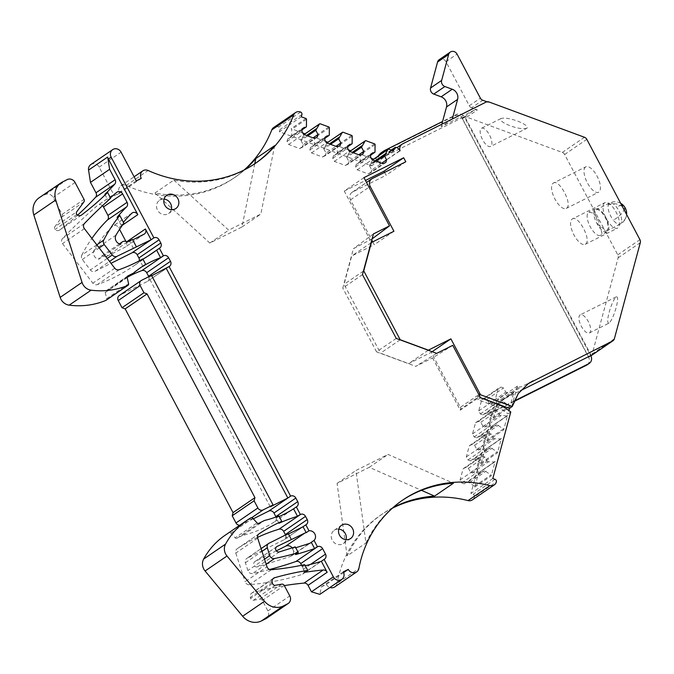 <?xml version="1.0" encoding="UTF-8"?>
<svg xmlns="http://www.w3.org/2000/svg" width="674" height="674" viewBox="0 0 674 674"><rect width="100%" height="100%" fill="white"/><g stroke="black" fill="none" stroke-linecap="round" stroke-linejoin="round"><path stroke-width="0.51" stroke-dasharray="3.37 2.53" d="M380.111 154.75L374.736 161.44A2.03 1.854 -124.4 0 1 376.724 160.918A6.1 5.552 -124.4 0 1 380.254 164.018L400.078 150.833M391.746 150.243L372.183 163.613A2.03 1.854 -124.4 0 1 372.511 162.956L377.895 156.267M393.473 150.883L371.576 165.855L372.183 163.613M388.831 149.165L373.64 159.174M371.315 158.314L359.697 154.017A0.809 0.741 -124.4 0 1 360.261 154.784L360.143 162.341L370.877 155.012M301.303 116.804L279.398 131.767L371.576 165.855M320.251 123.814L305.061 133.814M302.736 132.955L291.117 128.658A0.809 0.741 -124.4 0 1 291.682 129.425L291.564 136.982L302.297 129.652M343.108 132.264L327.918 142.265M325.593 141.405L313.974 137.108A0.809 0.741 -124.4 0 1 314.539 137.884L314.429 145.432L325.154 138.103M365.974 140.714L350.783 150.715M348.458 149.855L336.832 145.559A0.809 0.741 -124.4 0 1 337.396 146.334L337.286 153.891L348.011 146.553M374.003 159.308A0.809 0.741 55.6 0 0 373.345 159.376M372.865 159.991L369.95 164.33L375.098 160.816M369.95 164.33L369.546 165.821L376.244 161.238M369.546 165.821L371.762 170L381.653 163.243M371.762 170L371.088 172.502L385.916 162.367M371.104 154.135L356.276 164.279L355.602 166.781L357.212 169.823L368.274 173.917L371.088 172.502M368.274 173.917L383.102 163.774M357.212 169.823L372.04 159.687M355.602 166.781L370.43 156.646M356.276 164.279L360.143 162.341M360.548 160.859L375.376 150.723M351.146 150.85A0.809 0.741 55.6 0 0 350.48 150.925M350.008 151.54L347.085 155.879L352.232 152.366M347.085 155.879L346.689 157.362L353.387 152.787M346.689 157.362L348.905 161.549L358.795 154.793M348.905 161.549L348.231 164.052L363.059 153.916M348.247 145.685L333.419 155.82L332.745 158.331L334.355 161.372L345.417 165.459L348.231 164.052M345.417 165.459L360.245 155.323M334.355 161.372L349.183 151.237M332.745 158.331L347.573 148.187M333.419 155.82L337.286 153.891M337.682 152.4L352.519 142.265M328.28 142.399A0.809 0.741 55.6 0 0 327.623 142.467M327.151 143.09L324.228 147.429L329.375 143.907M324.228 147.429L323.823 148.912L330.521 144.337M323.823 148.912L326.048 153.099L335.938 146.334M326.048 153.099L325.365 155.601L340.202 145.466M325.39 137.235L310.554 147.37L309.88 149.872L311.498 152.922L322.551 157.008L325.365 155.601M322.551 157.008L337.388 146.873M311.498 152.922L326.326 142.778M309.88 149.872L324.708 139.737M310.554 147.37L314.429 145.432M314.825 143.95L329.653 133.814M305.423 133.949A0.809 0.741 55.6 0 0 304.766 134.016M304.286 134.632L301.371 138.979L306.518 135.457M301.371 138.979L300.966 140.462L307.664 135.878M300.966 140.462L303.182 144.64L313.073 137.884M303.182 144.64L302.508 147.151L317.336 137.016M302.525 128.785L287.697 138.92L287.023 141.422L288.632 144.463L299.694 148.558L302.508 147.151M299.694 148.558L314.522 138.423M288.632 144.463L303.46 134.328M287.023 141.422L301.851 131.287M287.697 138.92L291.564 136.982M291.968 135.499L306.796 125.364M300.579 112.036L278.682 126.998A2.03 1.854 -124.4 0 1 280.005 129.526L279.398 131.767M278.682 126.998A6.1 5.552 55.6 0 0 273.686 127.512M136.283 180.876L114.386 195.839L119.357 193.354A6.1 5.552 55.6 0 1 120.89 185.83A6.1 5.552 55.6 0 1 126.24 185.468A122.331 111.404 55.6 0 0 233.676 178.206A122.331 111.404 55.6 0 0 244.131 170.008M254.764 163.79L241.991 226.961L209.833 243.053L154.978 192.991A122.331 111.404 55.6 0 0 235.344 177.068A122.331 111.404 55.6 0 0 245.041 169.545M154.978 192.991L173.825 180.11A122.331 111.404 55.6 0 0 254.191 164.186A122.331 111.404 55.6 0 0 254.882 163.715M119.357 193.354L141.254 178.383M90.779 164.599A6.1 5.552 55.6 0 1 99.188 167.144L114.386 195.839M120.612 244.266L98.716 259.237A6.1 5.552 -124.4 0 1 94.141 250.046A121.927 111.033 -124.4 0 1 112.651 226.371A4.061 3.699 -124.4 0 1 118.683 227.719L119.551 229.362M125.92 241.393L126.282 242.067A4.061 3.699 -124.4 0 1 124.867 247.316L105.439 257.038A4.878 4.44 -124.4 0 0 100.375 256.887A4.878 4.44 -124.4 0 0 98.716 259.237M139.299 260.821A4.061 3.699 -124.4 0 1 137.968 262.911A191.248 174.17 -124.4 0 1 133.241 266.272A191.248 174.17 -124.4 0 1 97.3 284.63A4.061 3.699 -124.4 0 1 92.86 283.173L62.505 243.617A4.061 3.699 -124.4 0 1 62.598 238.419A614.595 559.706 -124.4 0 1 97.57 205.452A4.061 3.699 -124.4 0 1 102.515 205.696M142.93 259.17A191.248 174.17 -124.4 0 1 140.032 260.83L142.913 266.255M142.804 258.934L140.032 260.83M127.875 276.963A121.927 111.033 55.6 0 0 119.483 282.111A121.927 111.033 55.6 0 0 111.631 288.059L127.142 277.461M148.786 276.711A4.061 3.699 -124.4 0 1 147.168 281.53L119.66 295.296A4.061 3.699 -124.4 0 0 119.264 295.532M276.02 517.009A4.061 3.699 -124.4 0 1 274.756 521.676A121.927 111.033 -124.4 0 1 242.606 535.426L264.503 520.463M279.188 516.52A121.927 111.033 -124.4 0 1 276.104 517.809L278.977 523.243M278.876 515.922L276.104 517.809M257.502 537.389A191.248 174.17 55.6 0 0 237.147 548.754L258.951 533.85M285.532 534.988A4.061 3.699 -124.4 0 1 283.923 539.798L247.122 558.215L269.019 543.252M279.432 551.888L257.535 566.851L290.25 556.53L292.162 555.376A5.687 5.181 55.6 0 0 292.23 547.844M301.598 565.267L303.637 569.117A4.061 3.699 -124.4 0 1 301.691 574.577A291.311 265.295 -124.4 0 1 249.372 584.695A4.061 3.699 -124.4 0 1 245.117 581.721L267.014 566.75M343.302 571.872L321.405 586.835L319.872 594.358M321.405 586.835L326.376 584.35L343.622 572.563M326.376 584.35A6.1 5.552 55.6 0 0 329.957 587.467M334.793 586.894A6.1 5.552 55.6 0 0 336.975 583.482L358.871 568.511M392.319 508.23A122.331 111.404 55.6 0 0 380.877 514.995A122.331 111.404 55.6 0 0 336.975 583.482M402.083 500.504A122.331 111.404 55.6 0 0 401.392 500.976A122.331 111.404 55.6 0 0 365.965 543L355.931 470.511L388.089 454.419L453.417 483.233M393.077 507.556A122.331 111.404 55.6 0 0 382.546 513.858A122.331 111.404 55.6 0 0 347.118 555.89L365.965 543M472.39 499.872A6.1 5.552 55.6 0 0 474.496 496.831L496.393 481.859M492.82 478.515L470.924 493.486L473.148 494.312A2.03 1.854 -124.4 0 1 474.496 496.831M513.942 401.536L492.888 412.075L470.924 493.486M492.888 412.075L495.112 410.559L498.153 399.269L500.057 399.977L519.191 386.901L517.278 386.202L498.153 399.269M517.278 386.202L511.701 406.869L517.801 393.835L528.121 383.708M510.774 411.974L508.002 413.861L508.912 410.517M478.313 450.013L494.809 438.74L500.672 438.968A0.809 0.741 55.6 0 0 501.372 438.454L497.488 452.844A0.809 0.741 55.6 0 0 497.168 451.951L480.672 463.223A0.809 0.741 -124.4 0 1 480.992 464.116L484.876 449.726A0.809 0.741 -124.4 0 1 484.176 450.24L476.838 449.465L474.622 445.278L472.137 444.36L469.323 445.767L466.315 456.896L467.933 459.938L470.418 460.856L474.285 458.927L480.672 463.223M472.103 473.013L488.599 461.741L494.463 461.968A0.809 0.741 55.6 0 0 495.163 461.454L491.279 475.844A0.809 0.741 55.6 0 0 490.958 474.951L474.471 486.224A0.809 0.741 -124.4 0 1 474.791 487.117L478.675 472.727A0.809 0.741 -124.4 0 1 477.976 473.241L470.629 472.466L468.413 468.278L465.928 467.36L463.114 468.767L460.115 479.896L461.724 482.938L464.209 483.856L468.076 481.927L474.471 486.224M487.201 441.116L491.085 426.726A0.809 0.741 -124.4 0 1 490.386 427.24L483.047 426.465L480.832 422.278L478.338 421.36L475.524 422.767L472.525 433.896L474.134 436.937L476.628 437.864L480.495 435.926L486.881 440.223A0.809 0.741 -124.4 0 1 487.201 441.116L503.697 429.844L507.581 415.454A0.809 0.741 -124.4 0 1 506.882 415.968L499.535 415.192L497.319 411.005L494.834 410.087L492.02 411.494L489.021 422.623L490.63 425.665L493.115 426.583L496.982 424.654L503.377 428.95A0.809 0.741 -124.4 0 1 503.697 429.844M493.41 418.116L497.294 403.726A0.809 0.741 -124.4 0 1 496.595 404.24L489.248 403.465L487.032 399.278L484.547 398.359L481.733 399.766L478.734 410.896L480.343 413.937L482.828 414.864L486.695 412.926L493.09 417.223A0.809 0.741 -124.4 0 1 493.41 418.116L509.898 406.843L513.782 392.453A0.809 0.741 -124.4 0 1 513.082 392.967L505.744 392.192L503.529 388.005L501.043 387.087L498.229 388.494L495.221 399.623L496.839 402.664L499.324 403.591L503.192 401.653L509.578 405.95A0.809 0.741 -124.4 0 1 509.898 406.843M480.503 397.761L477.731 399.657L493.208 405.377A50.398 45.899 -124.4 0 1 508.002 413.861M452.743 345.341L432.59 357.902L460.275 410.188L477.184 398.629L477.731 399.657M436.693 353.378L415.723 366.353L432.59 357.902M396.245 338.415L376.564 351.87L415.723 366.353M362.469 274.63L342.788 288.076L353.42 248.681L372.115 238.874M376.564 351.87L342.788 288.076M373.447 233.929L353.42 248.681M363.952 177.641L344.271 191.096L370.287 240.23M344.271 191.096L365.46 180.497M384.61 172.392L386.118 175.24L352.637 191.997A6.1 5.552 55.6 0 0 352.039 192.343A6.1 5.552 55.6 0 0 350.505 199.866L371.795 240.062M405.799 161.785L386.118 175.24M372.739 241.856L374.247 244.704L351.71 255.985L344.06 284.318L380.532 353.184L408.688 363.598L431.225 352.317L460.342 407.307L478.852 394.652M393.928 231.249L374.247 244.704M371.071 242.758L351.71 255.985M363.421 271.083L344.06 284.318M400.07 339.831L380.532 353.184M428.226 350.244L408.688 363.598M432.144 351.693L431.225 352.317M460.342 407.307A2.435 2.224 55.6 0 1 460.569 409.118L477.478 397.559A2.435 2.224 55.6 0 0 477.529 396.565L479.248 395.394M480.436 397.643L477.529 396.565M532.401 381.223L521.221 386.817L519.191 386.901M500.057 399.977A2.848 2.595 -124.4 0 0 502.088 399.893L520.48 390.684M588.655 357.026L462.162 118.118L463.914 117.242A4.061 3.699 -124.4 0 1 466.821 117.124L562.31 152.434A4.061 3.699 55.6 0 1 564.627 154.481L617.755 254.823A4.061 3.699 55.6 0 1 618.125 257.847L592.193 353.926A4.061 3.699 55.6 0 1 590.407 356.15L588.655 357.026L590.727 355.611M609.111 323.082C604.907 324.573 611.074 301.725 616.188 296.846C620.392 295.355 614.216 318.212 609.111 323.082L589.354 332.981A10.161 4.162 63.4 0 1 581.207 326.014A10.161 4.162 63.4 0 1 580.053 314.935A10.161 4.162 63.4 0 1 580.255 314.817A10.161 4.162 63.4 0 1 588.402 321.784A10.161 4.162 63.4 0 1 589.556 332.863A10.161 4.162 63.4 0 1 589.354 332.981M616.188 296.846L580.255 314.817M585.58 166.958A14.221 5.83 -116.6 0 0 587.189 182.477A14.221 5.83 -116.6 0 0 598.596 192.233A14.221 5.83 -116.6 0 0 598.874 192.073A14.221 5.83 -116.6 0 0 597.265 176.554A14.221 5.83 -116.6 0 0 585.858 166.798A14.221 5.83 -116.6 0 0 585.58 166.958M604.57 202.832A14.221 5.83 -116.6 0 0 606.187 218.351A14.221 5.83 -116.6 0 0 617.586 228.107A14.221 5.83 -116.6 0 0 617.864 227.947A14.221 5.83 -116.6 0 0 616.255 212.428A14.221 5.83 -116.6 0 0 604.856 202.663A14.221 5.83 -116.6 0 0 604.57 202.832M466.821 117.124L477.352 109.921L471.615 107.806L482.702 100.224M486.948 101.791L488.439 102.347A4.061 3.699 55.6 0 0 485.541 102.465L486.089 102.086M526.925 128.254C520.589 130.815 497.867 122.415 500.849 118.616C507.193 116.046 529.907 124.454 526.925 128.254L490.588 146.452A10.161 4.162 63.4 0 1 482.449 139.484A10.161 4.162 63.4 0 1 481.295 128.405A10.161 4.162 63.4 0 1 481.497 128.279A10.161 4.162 63.4 0 1 489.636 135.255A10.161 4.162 63.4 0 1 490.79 146.334A10.161 4.162 63.4 0 1 490.588 146.452M500.849 118.616L481.497 128.279M462.162 118.118L464.167 116.661A6.1 5.552 -124.4 0 1 464.546 117.293L590.694 355.543M380.397 164.287A6.1 5.552 55.6 0 1 382.327 157.674A6.1 5.552 55.6 0 1 382.916 157.328L464.167 116.661A6.1 5.552 -124.4 0 0 456.728 114.395L442.599 121.463M452.313 118.995L485.541 102.465M452.279 119.113L441.192 126.687L474.454 110.047L463.914 117.242M164.068 199.108A8.029 7.313 55.6 0 0 160.294 199.799A8.029 7.313 55.6 0 0 159.511 200.254A8.029 7.313 55.6 0 0 157.741 210.591A8.029 7.313 55.6 0 0 167.792 213.961A8.029 7.313 55.6 0 0 168.576 213.506A8.029 7.313 55.6 0 0 171.297 209.681M338.803 529.124A8.029 7.313 55.6 0 0 335.029 529.806A8.029 7.313 55.6 0 0 334.245 530.269A8.029 7.313 55.6 0 0 332.476 540.599A8.029 7.313 55.6 0 0 342.527 543.977A8.029 7.313 55.6 0 0 343.31 543.522A8.029 7.313 55.6 0 0 346.032 539.697M272.237 582.395L250.34 597.366A4.061 3.699 -124.4 0 1 252.674 592.707A325.138 296.097 -124.4 0 1 284.327 585.613M250.34 597.366L250.652 598.445L272.549 583.473M275.329 585.31L253.432 600.281A2.435 2.224 -124.4 0 1 250.652 598.445M253.432 600.281L259.785 599.119A2.435 2.224 -124.4 0 1 262.363 600.458L267.89 610.897A6.1 5.552 -124.4 0 1 266.356 618.42M225.099 535.274A81.284 74.022 -124.4 0 1 228.958 532.822A1.626 1.483 -124.4 0 1 230.87 533.176L235.142 537.852L257.047 522.881M242.606 535.426L236.97 538.248A1.626 1.483 -124.4 0 1 235.142 537.852M251.739 517.674L241.208 524.878L253.314 518.812M241.208 524.878A4.061 3.699 -124.4 0 1 239.784 525.24M127.167 277.587L105.27 292.558A1.626 1.483 -124.4 0 1 105.995 290.882L111.631 288.059M105.27 292.558L106.694 298.658A1.626 1.483 -124.4 0 1 106.13 300.242M39.126 197.794A16.26 14.803 -124.4 0 1 40.701 196.867L45.343 194.542A6.1 5.552 -124.4 0 1 53.162 197.44L62.126 214.366A2.435 2.224 -124.4 0 1 62.016 216.893L54.864 226.7L76.76 211.737M77.603 215.124A325.138 296.097 -124.4 0 1 59.75 229.927A4.061 3.699 -124.4 0 1 54.931 229.522A2.435 2.224 -124.4 0 1 54.864 226.7M381.391 152.61A12.191 11.104 -124.4 0 1 382.571 151.92L454.503 115.911A6.1 5.552 -124.4 0 1 462.33 118.809L588.629 357.346A6.1 5.552 -124.4 0 1 587.096 364.87M96.82 244.831L81.807 255.092A4.061 3.699 -124.4 0 0 82.304 259.465L90.375 269.954A4.061 3.699 -124.4 0 0 95.177 271.251L111.008 263.323M81.807 255.092A162.569 148.053 -124.4 0 1 91.891 238.411M276.34 550.852L255.126 561.467L276.475 546.875M257.535 566.851A2.966 2.704 -124.4 0 1 255.126 561.467M257.679 538.138L235.782 553.11A4.061 3.699 -124.4 0 1 237.147 548.754M235.782 553.11L245.117 581.721M269.642 569.505A406.414 370.127 -124.4 0 1 252.556 573.515A4.061 3.699 -124.4 0 1 247.872 570.566L245.395 562.731A4.061 3.699 -124.4 0 1 247.122 558.215M241.991 226.961L260.838 214.079L228.68 230.171L173.825 180.11M274.672 145.643L260.838 214.079M209.833 243.053L228.68 230.171M104.858 194.39L107.891 200.111A614.595 559.706 -124.4 0 1 110.452 197.827M117.04 217.407L121.135 225.133A121.927 111.033 -124.4 0 1 123.401 222.285M133.536 248.554L129.737 241.376L132.719 239.885M151.709 275.75L148.727 277.25L270.291 506.814M288.464 534.027L285.473 535.518L288.245 533.623M285.473 535.518L288.514 541.256M295.271 546.884L292.499 548.779L295.734 547.76M292.499 548.779L295.566 554.584M304.656 564.61L301.885 566.505L304.951 572.302M305.246 565.73A291.311 265.295 -124.4 0 1 301.885 566.505M347.118 555.89L337.084 483.393L369.242 467.301L421.461 490.335M337.084 483.393L355.931 470.511M369.242 467.301L388.089 454.419M514.152 401.022L495.112 410.559M477.478 397.559L477.184 398.629M494.809 438.74L493.334 438.193L491.119 434.005L488.625 433.087L485.811 434.494L482.811 445.624L484.421 448.665L486.914 449.583L490.782 447.654L497.168 451.951M488.599 461.741L487.125 461.193L484.909 457.006L482.416 456.087L479.61 457.494L476.602 468.624L478.211 471.665L480.705 472.584L484.572 470.654L490.958 474.951M460.569 409.118L460.275 410.188M591.149 355.316L464.664 116.417M553.16 183.185C559.007 178.138 573.119 204.786 566.455 208.3A14.221 5.83 63.4 0 1 566.168 208.46A14.221 5.83 63.4 0 1 554.769 198.704A14.221 5.83 63.4 0 1 553.16 183.185L585.858 166.798M572.15 219.058C577.997 214.012 592.109 240.66 585.445 244.165A14.221 5.83 63.4 0 1 585.167 244.333A14.221 5.83 63.4 0 1 573.768 234.577A14.221 5.83 63.4 0 1 572.15 219.058L604.856 202.663M477.352 109.921A4.061 3.699 55.6 0 0 474.454 110.047M441.858 124.227L441.192 126.687M471.615 107.806A4.061 3.699 55.6 0 1 469.298 105.751L445.969 61.679A4.878 4.44 55.6 0 0 439.237 59.649M151.498 275.354L148.727 277.25M76.828 214.559L54.931 229.522M123.906 223.237L121.135 225.133M127.335 242.076L105.439 257.038M129.737 241.376L132.508 239.481M110.662 198.215L107.891 200.111M467.933 459.938L484.421 448.665M466.315 456.896L482.811 445.624M469.323 445.767L485.811 434.494M472.137 444.36L488.625 433.087M474.622 445.278L491.119 434.005M476.838 449.465L493.334 438.193M475.76 459.466L492.256 448.193M474.285 458.927L490.782 447.654M470.418 460.856L486.914 449.583M461.724 482.938L478.211 471.665M460.115 479.896L476.602 468.624M463.114 468.767L479.61 457.494M465.928 467.36L482.416 456.087M468.413 468.278L484.909 457.006M470.629 472.466L487.125 461.193M469.551 482.466L486.047 471.193M468.076 481.927L484.572 470.654M464.209 483.856L480.705 472.584M484.522 427.013L501.009 415.74M483.047 426.465L499.535 415.192M480.832 422.278L497.319 411.005M478.338 421.36L494.834 410.087M475.524 422.767L492.02 411.494M472.525 433.896L489.021 422.623M474.134 436.937L490.63 425.665M476.628 437.864L493.115 426.583M480.495 435.926L496.982 424.654M481.969 436.474L498.457 425.193M490.723 404.012L507.219 392.74M478.734 410.896L495.221 399.623M481.733 399.766L498.229 388.494M480.343 413.937L496.839 402.664M482.828 414.864L499.324 403.591M486.695 412.926L503.192 401.653M488.17 413.474L504.666 402.193M489.248 403.465L505.744 392.192M487.032 399.278L503.529 388.005M484.547 398.359L501.043 387.087M594.645 211.805L598.234 224.821L606.549 230.904L607.906 228.924A11.787 4.828 -116.6 0 0 604.308 215.907A11.787 4.828 -116.6 0 0 596.001 209.825A11.787 4.828 -116.6 0 0 594.645 211.805M593.962 210.92A13.008 5.333 -116.6 0 0 597.922 225.276A13.008 5.333 -116.6 0 0 607.097 231.999A13.008 5.333 -116.6 0 0 608.588 229.809A13.008 5.333 -116.6 0 0 604.629 215.453A13.008 5.333 -116.6 0 0 595.454 208.738A13.008 5.333 -116.6 0 0 593.962 210.92M587.332 214.239A13.008 5.333 -116.6 0 0 591.292 228.596A13.008 5.333 -116.6 0 0 600.467 235.31A13.008 5.333 -116.6 0 0 601.958 233.128L597.998 218.772L593.069 213.102L588.823 212.057L587.332 214.239M399.935 150.563L380.254 164.018M396.405 147.463L376.724 160.918M374.736 161.44L372.511 162.956M374.525 143.874L359.697 154.017M305.945 118.523L291.117 128.658M328.802 126.973L313.974 137.108M351.668 135.423L336.832 145.559M375.089 144.649L360.261 154.784M352.224 136.199L337.396 146.334M329.367 127.748L314.539 137.884M306.51 119.29L291.682 129.425M301.901 114.563L280.005 129.526M126.24 185.468L148.137 170.497M99.188 167.144L121.084 152.172M118.683 227.719L122.508 225.108M126.282 242.067L126.771 241.739M147.522 256.381L137.968 262.911M119.197 269.667L97.3 284.63M166.301 268.454L147.168 281.53M296.653 506.705L274.756 521.676M303.047 526.731L283.923 539.798M310.495 564.424L303.637 569.117M320.816 561.501L301.691 574.577M495.045 479.34L473.148 494.312M484.876 449.726L501.372 438.454M480.992 464.116L497.488 452.844M478.675 472.727L495.163 461.454M474.791 487.117L491.279 475.844M491.085 426.726L507.581 415.454M497.294 403.726L513.782 392.453M495.98 403.49L493.208 405.377M352.637 191.997L372.318 178.543M350.505 199.866L369.023 187.212M502.088 399.893L521.221 386.817M590.407 356.15L588.629 357.346M592.193 353.926L614.368 338.769M618.125 257.847L640.3 242.682M617.755 254.823L639.929 239.666M564.627 154.481L586.801 139.324M562.31 152.434L584.484 137.277M488.439 102.347L488.995 101.968M382.916 157.328L402.597 143.874M131.775 213.296L112.651 226.371M143.992 234.24L124.867 247.316M114.757 268.21L92.86 283.173M105.995 290.882L127.597 276.121M236.97 538.248L258.867 523.285M290.25 556.53L309.374 543.455M266.179 564.205L252.556 573.515M271.268 569.732L249.372 584.695M500.672 438.968L484.176 450.24M494.463 461.968L477.976 473.241M506.882 415.968L490.386 427.24M503.377 428.95L486.881 440.223M513.082 392.967L496.595 404.24M509.578 405.95L493.09 417.223M469.298 105.751L480.385 98.177M464.546 117.293L462.33 118.809M456.728 114.395L454.503 115.911M384.787 150.403L382.571 151.92M272.81 578.949L252.674 592.707M259.785 599.119L281.681 584.156M284.26 585.495L262.363 600.458M267.89 610.897L289.786 595.926M250.863 517.851L228.958 532.822M252.767 518.213L230.87 533.176M141.557 280.333L119.66 295.296M106.694 298.658L128.591 283.687M62.598 181.904L40.701 196.867M45.343 194.542L67.24 179.579M75.067 182.469L53.162 197.44M62.126 214.366L84.023 199.403M83.913 201.922L62.016 216.893M81.369 215.149L59.75 229.927M116.038 235.083L94.141 250.046M84.494 223.448L62.598 238.419M84.402 228.654L62.505 243.617M95.177 271.251L109.55 261.428M107.242 258.42L90.375 269.954M82.304 259.465L99.196 247.922M116.703 192.376L97.57 205.452M264.537 559.167L247.872 570.566M245.395 562.731L262.001 551.383M445.969 61.679L457.056 54.105M608.234 205.006A11.787 9.689 13.8 0 1 624.478 208.755A11.787 4.667 -37.8 0 1 613.264 220.086A11.787 4.828 -116.6 0 0 620.139 224.105A11.787 4.828 -116.6 0 0 621.495 222.117A11.787 4.828 -116.6 0 0 616.466 207.036A11.787 4.828 -116.6 0 0 609.591 203.026A11.787 4.828 -116.6 0 0 608.234 205.006A11.787 4.828 -116.6 0 0 613.264 220.086M624.183 206.345A11.787 4.667 142.2 0 1 624.478 208.755A11.787 9.689 -166.2 0 1 626.314 216.379A11.787 9.689 -166.2 0 1 621.495 222.117M621.816 205.46A11.787 4.667 142.2 0 0 616.466 207.036M391.249 150.058L375.098 161.103M233.676 178.206L235.344 177.068M254.191 164.186L255.572 163.243M120.89 185.83L134.118 176.79M152.366 253.197L133.241 266.272M119.483 282.111L141.38 267.148M169.46 266.331L147.564 281.294M296.712 506.663L274.815 521.634M306.215 524.599L284.31 539.571M324.514 559.167L302.618 574.13M380.877 514.995L382.546 513.858M401.392 500.976L402.774 500.032M352.039 192.343L366.504 182.46M527.826 383.91L528.382 383.531M382.327 157.674L396.944 147.682M159.511 200.254L166.79 195.283M168.576 213.506L175.847 208.536M334.245 530.269L341.524 525.29M343.31 543.522L350.581 538.551M132.197 212.95L113.072 226.026M144.388 234.013L125.254 247.08M258.993 533.816L237.096 548.788M291.505 555.924L310.63 542.848M501.094 438.85L484.598 450.122M494.885 461.85L478.397 473.123M507.303 415.85L490.807 427.122M513.504 392.849L497.016 404.122M566.168 208.46L598.596 192.233M585.167 244.333L617.586 228.107M273.593 578.208L251.697 593.171M127.74 276.003L105.835 290.974M81.512 215.057L59.615 230.028M119.365 243.912L100.375 256.887M116.99 192.149L97.865 205.225M276.736 546.673L254.839 561.636M261.099 548.628L246.726 558.451M606.549 230.904L620.139 224.105A11.787 11.787 0 0 0 626.609 214.517M620.678 203.312A11.787 11.787 0 0 0 609.591 203.026L596.001 209.825M607.097 231.999L600.467 235.31M595.454 208.738L588.823 212.057"/><path stroke-width="1.01" d="M396.944 147.682L402.007 144.219A6.1 5.552 -124.4 0 0 400.078 150.833L399.935 150.563A6.1 5.552 -124.4 0 0 396.405 147.463A2.03 1.854 -124.4 0 0 394.779 147.648L391.249 150.058M388.173 149.24L373.345 159.376A0.809 0.741 55.6 0 0 373.16 159.561L387.988 149.417A0.809 0.741 -124.4 0 1 388.831 149.165L393.473 150.883L394.079 148.642A2.03 1.854 -124.4 0 1 394.779 147.648M387.988 149.417L384.374 155.677L386.59 159.864L385.916 162.367L383.102 163.774L372.04 159.687L370.43 156.646L371.104 154.135L374.971 152.206L375.089 144.649A0.809 0.741 -124.4 0 0 374.525 143.874L365.974 140.714A0.809 0.741 -124.4 0 0 365.131 140.967L361.517 147.227L363.733 151.414L363.059 153.916L360.245 155.323L349.183 151.237L347.573 148.187L348.247 145.685L352.114 143.747L352.224 136.199A0.809 0.741 -124.4 0 0 351.668 135.423L343.108 132.264A0.809 0.741 -124.4 0 0 342.274 132.517L338.66 138.777L340.876 142.964L340.202 145.466L337.388 146.873L326.326 142.778L324.708 139.737L325.39 137.235L329.257 135.297L329.367 127.748A0.809 0.741 -124.4 0 0 328.802 126.973L320.251 123.814A0.809 0.741 -124.4 0 0 319.409 124.067L315.794 130.326L318.01 134.505L317.336 137.016L314.522 138.423L303.46 134.328L301.851 131.287L302.525 128.785L306.392 126.847L306.51 119.29A0.809 0.741 -124.4 0 0 305.945 118.523L301.303 116.804L301.901 114.563A2.03 1.854 -124.4 0 0 300.579 112.036A6.1 5.552 -124.4 0 0 295.583 112.541A6.1 5.552 -124.4 0 0 293.679 114.951A122.331 111.404 -124.4 0 1 255.572 163.243A122.331 111.404 -124.4 0 1 148.137 170.497A6.1 5.552 -124.4 0 0 142.787 170.859A6.1 5.552 -124.4 0 0 141.254 178.383L136.283 180.876L121.084 152.172A6.1 5.552 -124.4 0 0 112.676 149.628A6.1 5.552 -124.4 0 0 110.46 155.113A6.1 5.552 -124.4 0 0 111.143 157.152L153.874 237.863A4.061 3.699 -124.4 0 1 159.089 239.792L160.791 243.002A4.061 3.699 -124.4 0 1 159.864 247.939A191.256 174.17 -124.4 0 1 159.393 248.293L156.621 250.18A191.248 174.17 -124.4 0 1 152.366 253.197A191.248 174.17 -124.4 0 1 142.93 259.17M156.621 250.18L160.589 257.679L163.361 255.783L159.393 248.293M163.361 255.783A121.935 111.042 -124.4 0 1 163.723 255.648A4.061 3.699 -124.4 0 1 168.584 257.729L146.688 272.692L148.583 276.281A4.061 3.699 -124.4 0 1 148.786 276.711M296.333 506.915L293.561 508.811L297.529 516.301L300.301 514.414L296.333 506.915A121.935 111.042 -124.4 0 0 296.653 506.705A4.061 3.699 -124.4 0 0 297.739 501.65L295.835 498.061A4.061 3.699 -124.4 0 0 290.62 496.131L169.073 266.559A4.061 3.699 -124.4 0 0 170.488 261.31L168.584 257.729M300.301 514.414A191.239 174.162 -124.4 0 1 300.865 514.237A4.061 3.699 -124.4 0 1 305.533 516.385L307.234 519.587A4.061 3.699 -124.4 0 1 305.819 524.835L303.047 526.731L306.198 532.679L308.97 530.783L305.819 524.835M308.97 530.783A5.687 5.181 -124.4 0 1 314.834 533.934A5.687 5.181 -124.4 0 1 314.059 540.405L317.387 546.69A406.473 370.178 -124.4 0 0 317.808 546.547A4.061 3.699 -124.4 0 1 322.619 548.644L325.534 554.146A4.061 3.699 -124.4 0 1 324.118 559.395L321.346 561.29A4.061 3.699 -124.4 0 1 320.816 561.501A291.311 265.295 -124.4 0 1 305.246 565.73M365.46 180.497L383.986 171.221L403.667 157.767L363.952 177.641L389.496 225.891L373.447 233.929L362.469 274.63L396.245 338.415L436.693 353.378L452.743 345.341L480.503 397.761L495.98 403.49A50.398 45.899 -124.4 0 1 510.774 411.974L492.82 478.515L495.045 479.34A2.03 1.854 -124.4 0 1 496.393 481.859A6.1 5.552 -124.4 0 1 494.286 484.909A6.1 5.552 -124.4 0 1 489.947 485.625A122.331 111.404 -124.4 0 0 402.774 500.032A122.331 111.404 -124.4 0 0 358.871 568.511A6.1 5.552 -124.4 0 1 356.689 571.923A6.1 5.552 -124.4 0 1 348.273 569.378L343.302 571.872A6.1 5.552 -124.4 0 1 341.769 579.387A6.1 5.552 -124.4 0 1 333.352 576.843L324.118 559.395M403.667 157.767L405.799 161.785L372.318 178.543A6.1 5.552 -124.4 0 0 371.719 178.888A6.1 5.552 -124.4 0 0 370.186 186.412L393.928 231.249L371.391 242.53L363.741 270.864L400.213 339.738L428.369 350.151L450.906 338.862L432.144 351.693M478.852 394.652L480.023 393.852L450.906 338.862M480.023 393.852A2.435 2.224 -124.4 0 1 480.301 394.669L512.257 406.489L518.357 393.456L528.382 383.531L612.582 340.993A4.061 3.699 -124.4 0 0 614.368 338.769L640.3 242.682A4.061 3.699 -124.4 0 0 639.929 239.666L586.801 139.324A4.061 3.699 -124.4 0 0 584.484 137.277L488.995 101.968A4.061 3.699 -124.4 0 0 486.089 102.086L402.597 143.874A6.1 5.552 -124.4 0 0 402.007 144.219M175.072 208.991A8.029 7.313 -124.4 0 1 165.02 205.612A8.029 7.313 -124.4 0 1 166.79 195.283A8.029 7.313 -124.4 0 1 167.573 194.82A8.029 7.313 -124.4 0 1 177.624 198.198A8.029 7.313 -124.4 0 1 175.847 208.536A8.029 7.313 -124.4 0 1 175.072 208.991M349.806 539.006A8.029 7.313 -124.4 0 1 339.755 535.628A8.029 7.313 -124.4 0 1 341.524 525.29A8.029 7.313 -124.4 0 1 342.299 524.835A8.029 7.313 -124.4 0 1 352.359 528.214A8.029 7.313 -124.4 0 1 350.581 538.551A8.029 7.313 -124.4 0 1 349.806 539.006M373.64 159.174L371.315 158.314M305.061 133.814L302.736 132.955M327.918 142.265L325.593 141.405M350.783 150.715L348.458 149.855M373.16 159.561L372.865 159.991M375.098 160.816L384.778 154.194M376.244 161.238L384.374 155.677M381.653 163.243L386.59 159.864M370.877 155.012L374.971 152.206M365.316 140.79L350.48 150.925A0.809 0.741 55.6 0 0 350.303 151.102L350.008 151.54M352.232 152.366L361.921 145.744M353.387 152.787L361.517 147.227M358.795 154.793L363.733 151.414M348.011 146.553L352.114 143.747M342.451 132.331L327.623 142.467A0.809 0.741 55.6 0 0 327.446 142.652L327.151 143.09M329.375 143.907L339.056 137.294M330.521 144.337L338.66 138.777M335.938 146.334L340.876 142.964M325.154 138.103L329.257 135.297M319.594 123.881L304.766 134.016A0.809 0.741 55.6 0 0 304.581 134.202L304.286 134.632M306.518 135.457L316.199 128.835M307.664 135.878L315.794 130.326M313.073 137.884L318.01 134.505M302.297 129.652L306.392 126.847M295.583 112.541L273.686 127.512A6.1 5.552 55.6 0 0 271.782 129.913L293.679 114.951M244.131 170.008A122.331 111.404 55.6 0 0 271.782 129.913M245.041 169.545A122.331 111.404 55.6 0 0 255.825 158.525L274.672 145.643A122.331 111.404 55.6 0 1 254.882 163.715M112.676 149.628L90.779 164.599A6.1 5.552 55.6 0 0 88.564 170.084L90.485 182.393L95.994 192.789A4.061 3.699 -124.4 0 1 95.556 197.297A325.138 296.097 -124.4 0 1 77.603 215.124M88.564 170.084L107.688 157.008A6.1 5.552 55.6 0 0 108.371 159.047L111.143 157.152M153.874 237.863L151.102 239.759L145.407 229A4.061 3.699 -124.4 0 1 143.992 234.24L132.719 239.885M123.401 222.285A121.927 111.033 -124.4 0 1 131.775 213.296A4.061 3.699 -124.4 0 1 137.808 214.652L108.371 159.047M119.551 229.362L125.92 241.393M111.008 263.323L131.978 252.834A4.061 3.699 -124.4 0 1 137.193 254.755L138.886 257.965A4.061 3.699 -124.4 0 1 139.299 260.821M160.589 257.679A121.927 111.033 55.6 0 0 142.913 266.255L145.685 264.368L142.804 258.934A191.248 174.17 -124.4 0 1 119.197 269.667A4.061 3.699 -124.4 0 1 114.757 268.21L84.402 228.654A4.061 3.699 -124.4 0 1 84.494 223.448A614.595 559.706 -124.4 0 1 110.662 198.215L107.629 192.494A325.138 296.097 -124.4 0 1 81.647 214.955A4.061 3.699 -124.4 0 1 76.828 214.559A2.435 2.224 -124.4 0 1 76.76 211.737L83.913 201.922A2.435 2.224 -124.4 0 0 84.023 199.403L75.067 182.469A6.1 5.552 -124.4 0 0 67.24 179.579L62.598 181.904A16.26 14.803 -124.4 0 0 61.022 182.831L39.126 197.794A16.26 14.803 -124.4 0 0 33.826 214.972L60.163 297.394A10.565 9.621 -124.4 0 0 69.203 305.154A81.284 74.022 -124.4 0 0 105.885 300.377A1.626 1.483 -124.4 0 0 106.13 300.242L128.026 285.271A1.626 1.483 -124.4 0 1 127.782 285.405A81.284 74.022 -124.4 0 1 91.1 290.182A10.565 9.621 -124.4 0 1 82.06 282.423L60.163 297.394M146.688 272.692A4.061 3.699 -124.4 0 0 141.826 270.619A121.927 111.033 55.6 0 0 127.875 276.963M127.142 277.461L133.528 273.096A121.927 111.033 55.6 0 1 141.38 267.148A121.927 111.033 55.6 0 1 145.685 264.368M169.073 266.559L151.709 275.75M290.62 496.131L287.849 498.027L166.301 268.454M253.314 518.812L268.724 511.103A4.061 3.699 -124.4 0 1 273.939 513.032L275.834 516.621A4.061 3.699 -124.4 0 1 276.02 517.009M293.561 508.811A121.927 111.033 -124.4 0 1 279.188 516.52M297.529 516.301A191.248 174.17 55.6 0 0 278.977 523.243L281.749 521.347L278.876 515.922A121.927 111.033 -124.4 0 1 264.503 520.463L258.867 523.285A1.626 1.483 -124.4 0 1 257.047 522.881L252.767 518.213A1.626 1.483 -124.4 0 0 250.863 517.851A81.284 74.022 -124.4 0 0 246.996 520.303L225.099 535.274A81.284 74.022 -124.4 0 0 203.649 559.075A10.565 9.621 -124.4 0 0 205.098 570.996L242.632 616.247A16.26 14.803 -124.4 0 0 261.453 620.923L265.767 618.766A6.1 5.552 -124.4 0 0 266.356 618.42L288.253 603.449A6.1 5.552 -124.4 0 1 287.663 603.803L265.767 618.766M305.533 516.385L283.636 531.348A4.061 3.699 -124.4 0 0 278.969 529.208A191.248 174.17 55.6 0 0 257.502 537.389M281.749 521.347A191.248 174.17 55.6 0 0 259.043 533.791A4.061 3.699 -124.4 0 0 258.993 533.816A4.061 3.699 -124.4 0 0 257.679 538.138L267.014 566.75A4.061 3.699 -124.4 0 0 271.268 569.732A291.311 265.295 -124.4 0 0 304.656 564.61L307.723 570.406L304.951 572.302A325.138 296.097 -124.4 0 1 323.183 570.002A4.061 3.699 -124.4 0 1 327.168 572.285L321.346 561.29M283.636 531.348L285.338 534.558A4.061 3.699 -124.4 0 1 285.532 534.988M292.23 547.844A5.687 5.181 55.6 0 0 285.633 546.201L276.34 550.852M306.198 532.679A5.687 5.181 55.6 0 0 304.758 533.126L277.022 546.504A2.966 2.704 -124.4 0 0 279.432 551.888L295.271 546.884L298.338 552.688L295.566 554.584A406.414 370.127 -124.4 0 0 314.615 548.585L311.287 542.3L314.059 540.405M314.615 548.585L317.387 546.69M317.808 546.547L295.911 561.509A4.061 3.699 -124.4 0 1 300.722 563.607L301.598 565.267M284.327 585.613A325.138 296.097 -124.4 0 1 304.058 583.077A4.061 3.699 -124.4 0 1 308.043 585.361L311.455 591.814L319.872 594.358L341.769 579.387M343.622 572.563L348.273 569.378M329.957 587.467A6.1 5.552 55.6 0 0 334.793 586.894L356.689 571.923M494.286 484.909L472.39 499.872A6.1 5.552 55.6 0 1 468.042 500.588A122.331 111.404 55.6 0 0 392.319 508.23M421.461 490.335L434.57 496.115L453.417 483.233A122.331 111.404 55.6 0 0 402.083 500.504M434.57 496.115A122.331 111.404 55.6 0 0 393.077 507.556M512.257 406.489L509.485 408.385L480.436 397.643M508.912 410.517L509.485 408.385M372.115 238.874L389.496 225.891M383.986 171.221L384.61 172.392M371.795 240.062L372.739 241.856M479.248 395.394L480.301 394.669M528.121 383.708L532.957 380.844M520.48 390.684L590.727 355.611M452.229 89.238A8.13 7.406 -124.4 0 1 457.604 99.381L446.517 106.964A8.13 7.406 55.6 0 0 441.141 96.812L452.229 89.238L444.865 86.516A4.878 4.44 -124.4 0 1 441.647 80.425L448.648 54.459A4.878 4.44 -124.4 0 1 450.325 52.066A4.878 4.44 -124.4 0 1 457.056 54.105L480.385 98.177A4.061 3.699 55.6 0 0 482.702 100.224L486.948 101.791M171.297 209.681A8.029 7.313 55.6 0 0 164.068 199.108M346.032 539.697A8.029 7.313 55.6 0 0 338.803 529.124M442.599 121.463L384.787 150.403A12.191 11.104 -124.4 0 0 383.607 151.094L381.391 152.61A12.191 11.104 -124.4 0 0 379.201 154.641L381.417 153.124A12.191 11.104 -124.4 0 1 383.607 151.094M380.111 154.75L381.417 153.124M377.895 156.267L379.201 154.641M239.784 525.24A4.061 3.699 -124.4 0 1 235.993 522.948L232.201 515.77L233.044 512.628L125.17 308.877L122.036 307.723L118.245 300.545A4.061 3.699 -124.4 0 1 119.264 295.532L141.161 280.561A4.061 3.699 -124.4 0 1 141.557 280.333L151.498 275.354L273.063 504.927L270.291 506.814L287.849 498.027L268.724 511.103M590.694 355.543L590.845 355.83A6.1 5.552 -124.4 0 1 589.312 363.353L587.096 364.87A6.1 5.552 -124.4 0 1 586.506 365.215L513.942 401.536M91.891 238.411A162.569 148.053 -124.4 0 1 107.41 220.01A4.061 3.699 -124.4 0 0 107.958 215.394L103.476 206.918L122.601 193.851L127.083 202.318A4.061 3.699 -124.4 0 1 126.535 206.943L107.41 220.01M102.515 205.696A4.061 3.699 -124.4 0 1 103.476 206.918M295.911 561.509A406.414 370.127 -124.4 0 1 269.642 569.505M255.825 158.525L254.764 163.79M107.688 157.008L109.609 169.317L90.485 182.393M109.609 169.317L115.119 179.722A4.061 3.699 -124.4 0 1 114.681 184.229A325.138 296.097 -124.4 0 1 104.858 194.39L107.629 192.494M110.452 197.827A614.595 559.706 -124.4 0 1 116.703 192.376A4.061 3.699 -124.4 0 1 122.601 193.851M99.196 247.922L104.2 244.502A4.061 3.699 -124.4 0 1 103.703 240.121A162.569 148.053 -124.4 0 1 119.812 215.512L117.04 217.407A162.569 148.053 -124.4 0 1 126.535 206.943M109.55 261.428L117.082 256.28L151.102 239.759L131.978 252.834M33.826 214.972L55.723 200.001A16.26 14.803 -124.4 0 1 61.022 182.831M55.723 200.001L82.06 282.423M127.597 276.121L127.892 275.91A1.626 1.483 -124.4 0 0 127.167 277.587L128.591 283.687A1.626 1.483 -124.4 0 1 128.026 285.271M127.892 275.91L133.528 273.096M205.098 570.996L226.995 556.025A10.565 9.621 -124.4 0 1 225.546 544.103A81.284 74.022 -124.4 0 1 246.996 520.303M226.995 556.025L264.528 601.284L242.632 616.247M261.453 620.923L283.35 605.96A16.26 14.803 -124.4 0 1 264.528 601.284M283.35 605.96L287.663 603.803M307.723 570.406A325.138 296.097 -124.4 0 0 274.579 577.744A4.061 3.699 -124.4 0 0 272.237 582.395L272.549 583.473A2.435 2.224 -124.4 0 0 275.329 585.31L281.681 584.156A2.435 2.224 -124.4 0 1 284.26 585.495L289.786 595.926A6.1 5.552 -124.4 0 1 288.253 603.449M262.001 551.383L267.3 547.76A4.061 3.699 -124.4 0 1 269.019 543.252L288.245 533.623L291.286 539.369M288.464 534.027L303.047 526.731M295.734 547.76L309.374 543.455A5.687 5.181 55.6 0 0 310.63 542.848A5.687 5.181 55.6 0 0 311.287 542.3M298.338 552.688A406.414 370.127 -124.4 0 1 274.453 558.552A4.061 3.699 -124.4 0 1 269.769 555.595L264.537 559.167M589.312 363.353A6.1 5.552 -124.4 0 1 588.722 363.699L514.152 401.022M446.517 106.964L441.858 124.227M450.325 52.066L439.237 59.649A4.878 4.44 55.6 0 0 437.561 62.033L430.56 88.008A4.878 4.44 55.6 0 0 433.778 94.09L441.141 96.812M457.604 99.381L452.313 118.995M141.161 280.561A4.061 3.699 -124.4 0 0 140.141 285.574L143.941 292.752L147.067 293.906L254.949 497.656L254.098 500.807L257.898 507.977A4.061 3.699 -124.4 0 0 263.113 509.906L273.063 504.927M254.098 500.807L232.201 515.77M254.949 497.656L233.044 512.628M147.067 293.906L125.17 308.877M143.941 292.752L122.036 307.723M136.308 246.659L132.508 239.481L127.335 242.076A4.878 4.44 -124.4 0 0 122.272 241.924A4.878 4.44 -124.4 0 0 120.612 244.266A6.1 5.552 -124.4 0 1 116.038 235.083A121.927 111.033 -124.4 0 1 123.906 223.237L119.812 215.512M117.082 256.28A4.061 3.699 -124.4 0 1 112.272 254.983L107.242 258.42M104.2 244.502L112.272 254.983M267.3 547.76L269.769 555.595M394.079 148.642L391.746 150.243M350.303 151.102L365.131 140.967M327.446 142.652L342.274 132.517M304.581 134.202L319.409 124.067M122.508 225.108L137.808 214.652M126.771 241.739L145.407 229M159.089 239.792L137.193 254.755M160.791 243.002L138.886 257.965M159.864 247.939L147.522 256.381M141.826 270.619L163.723 255.648M170.488 261.31L148.583 276.281M295.835 498.061L273.939 513.032M297.739 501.65L275.834 516.621M278.969 529.208L300.865 514.237M307.234 519.587L285.338 534.558M285.633 546.201L304.758 533.126M322.619 548.644L300.722 563.607M325.534 554.146L310.495 564.424M333.352 576.843L311.455 591.806M327.168 572.285L308.043 585.361M468.042 500.588L489.947 485.625M369.023 187.212L370.186 186.412M590.854 355.847L612.582 340.993M276.475 546.875L277.022 546.504M274.453 558.552L266.179 564.205M323.183 570.002L304.058 583.077M586.506 365.215L588.722 363.699M274.579 577.744L272.81 578.949M225.546 544.103L203.649 559.075M263.113 509.906L251.739 517.674M257.898 507.977L235.993 522.948M140.141 285.574L118.245 300.545M127.782 285.405L105.885 300.377M91.1 290.182L69.203 305.154M114.681 184.229L95.556 197.297M115.119 179.722L95.994 192.789M103.703 240.121L96.82 244.831M127.083 202.318L107.958 215.394M444.865 86.516L433.778 94.09M430.56 88.008L441.647 80.425M448.648 54.459L437.561 62.033M626.609 214.517A11.787 11.787 0 0 0 624.183 206.345A11.787 4.667 142.2 0 0 621.816 205.46M134.118 176.79L142.787 170.859M366.504 182.46L371.719 178.888M590.871 355.872L612.978 340.758M122.272 241.924L119.365 243.912M268.623 543.48L261.099 548.628M624.183 206.345A11.787 11.787 0 0 0 620.678 203.312"/></g></svg>
